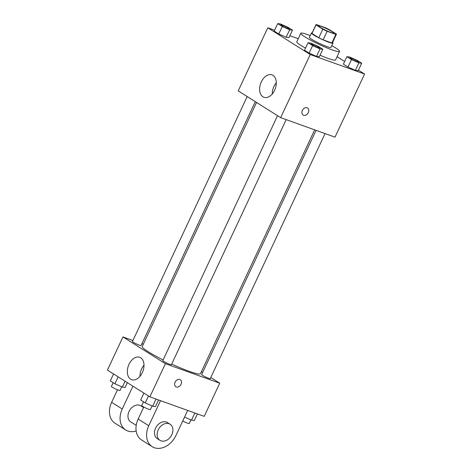 <?xml version="1.0" encoding="UTF-8"?>
<svg xmlns="http://www.w3.org/2000/svg" width="472" height="472" viewBox="0 0 472 472"><rect width="100%" height="100%" fill="white"/><g stroke="black" fill="none" stroke-linecap="round" stroke-linejoin="round"><path stroke-width="0.71" d="M321.556 26.579A8.319 0.903 -154.9 0 1 329.674 30.232A8.319 0.903 -154.9 0 1 333.733 33.04A8.319 0.903 -154.9 0 1 325.816 30.326A8.319 0.903 -154.9 0 1 318.665 25.978A8.319 0.903 -154.9 0 1 321.556 26.579M316.004 24.927L322.807 29.217A11.293 1.221 -154.9 0 0 327.149 31.288L335.863 34.415A11.293 1.221 -154.9 0 0 336.424 34.297A11.293 1.221 -154.9 0 0 336.394 34.09L329.592 29.801A11.293 1.221 -154.9 0 0 325.249 27.73L316.535 24.603A11.293 1.221 -154.9 0 0 315.974 24.715A11.293 1.221 -154.9 0 0 316.004 24.927L311.992 33.483L318.801 37.772L322.807 29.217M336.424 34.297L332.418 42.858A11.293 1.221 -154.9 0 1 331.851 42.976L335.863 34.415M318.801 37.772A11.293 1.221 -154.9 0 0 323.137 39.849L331.851 42.976M311.992 33.483A11.293 1.221 -154.9 0 1 311.962 33.276L315.974 24.715M312.134 32.916A11.883 1.286 25.1 0 0 311.431 33.028A11.883 1.286 25.1 0 0 321.644 39.235A11.883 1.286 25.1 0 0 332.949 43.105A11.883 1.286 25.1 0 0 332.589 42.498M332.949 43.105L330.949 47.389A11.883 1.286 -154.9 0 1 319.638 43.512A11.883 1.286 -154.9 0 1 309.425 37.306L311.431 33.028M323.137 39.849L327.149 31.288M331.763 45.642A21.387 2.319 -154.9 0 1 339.557 51.419A21.387 2.319 -154.9 0 1 319.202 44.445A21.387 2.319 -154.9 0 1 300.817 33.27A21.387 2.319 -154.9 0 1 308.251 34.822A21.387 2.319 -154.9 0 1 310.24 35.559M339.557 51.419L335.545 59.979A21.387 2.319 -154.9 0 1 320.051 55.194M305.514 48.114A21.387 2.319 -154.9 0 1 296.805 41.831L300.817 33.27M346.896 56.675L343.386 64.168L347.982 67.059L355.375 70.34L358.171 70.717L361.682 63.23L357.086 60.333L349.693 57.059L346.896 56.675L351.493 59.572L358.885 62.853L361.682 63.23M308.033 42.734L304.528 50.221L309.125 53.118L316.517 56.392L319.314 56.776L322.818 49.283L318.228 46.386L310.836 43.111L308.033 42.734L312.629 45.625L320.022 48.905L322.818 49.283M274.592 30.214L267.783 27.771L310.222 54.528L364.573 74.033L358.431 70.163M344.648 61.472L337.079 56.705M298.269 38.716L289.873 35.701M277.689 23.6L274.185 31.087L278.775 33.984L286.168 37.264L288.964 37.642L292.475 30.155L287.879 27.258L280.486 23.978L277.689 23.6L282.285 26.497L289.678 29.771L292.475 30.155M267.783 27.771L238.218 90.889L280.657 117.646L335.008 137.151L364.573 74.033M280.657 117.646L310.222 54.528M261.305 81.886A11.924 7.758 109.7 0 1 271.984 74.859A11.924 7.758 109.7 0 1 275.259 88.701A11.924 7.758 109.7 0 1 263.931 97.303A11.924 7.758 109.7 0 1 261.305 81.886M307.107 107.769A4.159 3.127 -57.8 0 1 307.573 107.994A4.159 3.127 -57.8 0 1 307.998 113.18A4.159 3.127 -57.8 0 1 303.136 115.032A4.159 3.127 -57.8 0 1 302.534 110.141A4.159 3.127 -57.8 0 1 307.107 107.769M307.573 107.994A4.159 3.127 -57.8 0 1 307.998 113.18A4.159 3.127 -57.8 0 1 303.136 115.032M272.255 93.975A11.924 7.758 109.7 0 1 273.937 86.423A11.924 7.758 109.7 0 1 276.291 82.724M314.676 129.853L200.452 373.694A32.131 3.481 -154.9 0 1 171.696 364.054M163.123 359.941A32.131 3.481 -154.9 0 1 142.261 346.43L256.55 102.448M247.198 96.548L132.449 341.504A4.755 0.513 25.1 0 0 134.768 343.109A4.755 0.513 25.1 0 0 139.405 345.197A4.755 0.513 25.1 0 0 141.057 345.539L255.299 101.657M325.049 133.576L210.264 378.615A4.755 0.513 -154.9 0 1 205.739 377.069A4.755 0.513 -154.9 0 1 201.656 374.585L316.063 130.349M286.191 119.628L171.407 364.667A4.755 0.513 -154.9 0 1 166.882 363.121A4.755 0.513 -154.9 0 1 162.799 360.637L277.542 115.681M219.751 383.193L210.772 377.529L219.751 383.193L165.406 363.688L219.751 383.193L204.217 416.357L149.872 396.852L165.406 363.688L122.962 336.931L165.406 363.688M202.671 372.42L201.42 371.635L202.671 372.42M143.293 344.23L141.907 343.728L143.293 344.23M122.962 336.931L132.921 340.507L122.962 336.931L107.427 370.095L149.872 396.852M289.401 28.857L289.389 28.892A4.755 0.513 -154.9 0 1 289.389 28.892A4.755 0.513 -154.9 0 1 284.864 27.341A4.755 0.513 -154.9 0 1 280.775 24.863A4.755 0.513 -154.9 0 1 280.787 24.845A4.755 0.513 -154.9 0 1 282.445 25.169A4.755 0.513 -154.9 0 1 287.088 27.258A4.755 0.513 -154.9 0 1 289.401 28.857A4.755 0.513 -154.9 0 1 284.882 27.311A4.755 0.513 -154.9 0 1 280.793 24.827L280.775 24.863M274.185 31.087L278.775 33.984L286.168 37.264L289.678 29.771M286.168 37.264L288.964 37.642M278.775 33.984L282.285 26.497M319.733 48.026L319.75 47.991A4.755 0.513 -154.9 0 1 319.733 48.026A4.755 0.513 -154.9 0 1 315.207 46.474A4.755 0.513 -154.9 0 1 311.125 43.99A4.755 0.513 -154.9 0 1 311.137 43.979L311.142 43.955A4.755 0.513 -154.9 0 1 312.794 44.303A4.755 0.513 -154.9 0 1 317.432 46.386A4.755 0.513 -154.9 0 1 319.75 47.991A4.755 0.513 -154.9 0 1 315.225 46.439A4.755 0.513 -154.9 0 1 311.142 43.955M304.528 50.221L309.125 53.118L316.517 56.392L320.022 48.905M316.517 56.392L319.314 56.776M309.125 53.118L312.629 45.625M358.59 61.968L358.608 61.938A4.755 0.513 -154.9 0 1 358.59 61.968A4.755 0.513 -154.9 0 1 354.071 60.422A4.755 0.513 -154.9 0 1 349.982 57.938A4.755 0.513 -154.9 0 1 349.994 57.92A4.755 0.513 -154.9 0 1 351.652 58.245A4.755 0.513 -154.9 0 1 356.289 60.333A4.755 0.513 -154.9 0 1 358.608 61.938A4.755 0.513 -154.9 0 1 354.083 60.386A4.755 0.513 -154.9 0 1 350 57.903L349.982 57.938M343.386 64.168L347.982 67.059L355.375 70.34L358.885 62.853M355.375 70.34L358.171 70.717M347.982 67.059L351.493 59.572M113.569 373.966L110.318 380.898L114.914 383.795L122.307 387.069L125.104 387.453L127.351 382.656M122.307 387.069L125.056 381.205M114.914 383.795L118.159 376.862M121.723 386.81L120.012 390.468A4.755 0.513 -154.9 0 1 115.487 388.916A4.755 0.513 -154.9 0 1 111.404 386.438L113.162 382.686M143.913 393.093L140.668 400.026L145.258 402.923L152.651 406.203L155.453 406.581L158.551 399.967M152.651 406.203L156.002 399.052M145.258 402.923L148.509 395.99M152.072 405.944L150.356 409.602A4.755 0.513 -154.9 0 1 145.836 408.05A4.755 0.513 -154.9 0 1 141.748 405.566L143.506 401.819M184.576 417.071L191.514 420.145L194.311 420.528L197.408 413.909M191.514 420.145L194.859 412.994M190.93 419.891L189.219 423.543A4.755 0.513 -154.9 0 1 182.729 421.012M142.314 372.691A11.924 7.758 109.7 0 1 131.635 379.712A11.924 7.758 109.7 0 1 128.36 365.877A11.924 7.758 109.7 0 1 139.688 357.274A11.924 7.758 109.7 0 1 142.314 372.691M144.001 365.139A11.924 7.758 -70.3 0 0 139.966 376.385M175.1 382.161A4.159 3.127 -57.8 0 1 180.292 379.712A4.159 3.127 -57.8 0 1 180.717 384.898A4.159 3.127 -57.8 0 1 175.855 386.745A4.159 3.127 -57.8 0 1 175.1 382.161M175.855 386.745A4.159 3.127 122.2 0 0 180.717 384.892A4.159 3.127 122.2 0 0 180.292 379.712M143.565 407.513L140.91 405.837A9.505 7.145 122.2 0 0 129.794 410.074A9.505 7.145 122.2 0 0 130.768 421.921L136.219 425.355M132.945 386.179L122.254 409.006L111.64 402.315A19.01 14.29 122.2 0 0 115.091 423.278L125.7 429.962A19.01 14.29 -57.8 0 1 122.254 409.006M136.166 431.001A19.01 14.29 -57.8 0 1 125.7 429.962M160.515 400.669L148.78 425.726L138.166 419.036L143.795 407.023M138.166 419.036A19.01 14.29 122.2 0 0 141.618 439.998L152.226 446.689A19.01 14.29 122.2 0 0 175.95 435.479L187.691 410.422M117.504 389.795L111.64 402.315M170.085 424.234L167.436 422.564A9.505 7.145 122.2 0 0 166.374 422.045A9.505 7.145 122.2 0 0 155.925 427.467A9.505 7.145 122.2 0 0 157.294 438.647L159.949 440.317A9.505 7.145 -57.8 0 1 158.574 429.142A9.505 7.145 -57.8 0 1 169.029 423.72A9.505 7.145 -57.8 0 1 170.085 424.234A9.505 7.145 -57.8 0 1 171.059 436.087A9.505 7.145 -57.8 0 1 159.949 440.317M148.78 425.726A19.01 14.29 122.2 0 0 152.226 446.689"/></g></svg>
